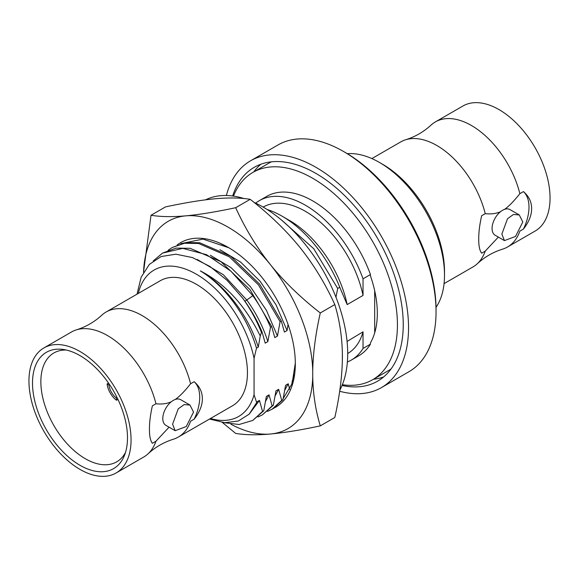 <?xml version="1.0" encoding="UTF-8"?>
<svg xmlns="http://www.w3.org/2000/svg" width="579" height="579" viewBox="0 0 579 579"><rect width="100%" height="100%" fill="white"/><g stroke="black" fill="none" stroke-linecap="round" stroke-linejoin="round"><path stroke-width="0.87" d="M210.495 418.479A84.541 48.81 -120 0 0 254.058 394.755L256.685 402.593L249.158 414.173L238.28 421.042L224.775 422.713L209.526 419.044M137.035 294.161L141.138 277.211L149.36 264.379L161.186 256.526L175.864 254.195L192.438 257.561L209.83 266.405L226.896 280.164L242.521 297.939A95.014 54.86 -120 0 1 261.462 332.455L260.246 335.965C245.178 305.328 225.195 283.63 200.305 270.885A87.986 50.8 -120 0 1 256.49 348.174L254.058 358.343A84.541 48.81 -120 0 0 195.536 273.737A84.541 48.81 -120 0 0 138.294 293.43M223.154 422.569L239.12 424.501L252.762 420.426L262.548 411.459L259.443 400.407L256.786 401.942L256.685 402.593M261.462 332.455L262.099 332.093C257.431 321.012 251.532 310.489 244.418 300.53L242.521 297.939M335.972 297.251L337.687 288.451L339.757 287.256L347.168 304.59L363.033 295.428L363.033 278.817L370.444 274.54L370.444 275.879A91.279 52.696 60 0 1 370.444 342.826L370.444 344.165A92.025 53.13 60 0 1 358.792 355.759L351.381 360.029A92.025 53.13 -120 0 0 363.033 348.442L370.444 344.165M374.678 290.68L374.678 332.918M347.074 341.451L363.033 331.832L363.033 348.442M294.414 374.251L292.337 380.758L291.7 384.774M289.688 389.392L288.233 383.783L285.577 385.317L282.943 399.684L281.741 400.379L278.637 389.327L275.98 390.861L273.346 405.228L272.144 405.922L269.04 394.864L266.383 396.398L263.749 410.772L252.762 420.426M262.548 411.459L263.749 410.772M254.058 358.343L254.058 394.755M256.49 348.174L258.263 347.154L260.246 335.965M262.099 332.093L265.204 343.144L267.86 341.61L270.494 327.244L271.696 326.549L274.801 337.6L277.457 336.066L280.098 321.7L281.293 321.005L284.405 332.064L287.061 330.529L288.067 324.472M288.233 383.783L284.759 390.275M267.563 411.423L273.165 408.651L282.943 399.684M295.319 363.047L292.113 383.609L283.182 398.533M274.366 407.92A95.014 54.86 -120 0 0 295.319 363.721A95.014 54.86 -120 0 0 228.133 247.349A95.014 54.86 -120 0 0 177.174 244.946M337.687 288.451L313.76 248.746L281.626 220.143M339.757 287.256A95.014 54.86 -120 0 0 282.096 216.191A95.014 54.86 -120 0 0 267.136 209.504M347.168 304.59A84.541 48.81 -120 0 0 289.5 220.469L282.096 216.191M363.033 331.832A84.541 48.81 60 0 1 347.697 353.523M263.148 207.094A84.541 48.81 60 0 1 363.033 295.428M363.033 278.817A92.025 53.13 -120 0 0 259.356 200.638A92.025 53.13 -120 0 0 255.672 203.142M347.371 361.976A92.025 53.13 -120 0 0 351.381 360.029M259.356 200.638L266.767 196.368A92.025 53.13 60 0 1 370.444 274.54M391.049 368.961A119.708 69.111 -120 0 1 388.502 370.567L372.63 379.73A119.708 69.111 60 0 0 397.426 324.928A119.708 69.111 -120 0 0 345.171 204.459A119.708 69.111 -120 0 0 252.922 172.39A119.708 69.111 -120 0 0 233.467 196.115M372.63 379.73A119.708 69.111 60 0 1 342.355 384.717M271.457 161.823A119.708 69.111 -120 0 0 268.794 163.227L252.922 172.39M383.696 376.907A123.45 71.275 60 0 1 373.419 379.274M260.905 164.219A123.45 71.275 -120 0 0 253.718 171.934M232.657 195.999A123.45 71.275 60 0 1 254.232 167.317A123.45 71.275 60 0 1 349.354 200.392A123.45 71.275 60 0 1 403.245 324.624A123.45 71.275 60 0 1 377.674 381.134A123.45 71.275 60 0 1 342.051 385.484M339.67 391.259A130.926 75.596 60 0 0 381.416 387.619A130.926 75.596 60 0 0 408.535 327.678A130.926 75.596 -120 0 0 351.381 195.919A130.926 75.596 -120 0 0 250.49 160.839A130.926 75.596 -120 0 0 226.375 195.507M250.49 160.839L278 144.96A130.926 75.596 60 0 1 343.463 151.445A130.926 75.596 60 0 1 436.045 311.799A130.926 75.596 60 0 1 408.926 371.732L381.416 387.619M343.463 151.445L345.576 152.661A127.937 73.866 60 0 1 436.045 309.352L436.045 311.799M347.313 153.688A92.025 53.13 60 0 1 379.44 162.438A92.025 53.13 60 0 1 444.506 275.148A92.025 53.13 60 0 1 436.023 307.34M379.44 162.438L382.61 164.27A87.538 50.539 60 0 1 444.506 271.479L444.506 275.148M371.87 158.581L400.726 141.92A72.201 41.681 60 0 1 405.756 139.727A72.201 41.681 60 0 1 485.231 213.665L481.648 215.728C479.622 224.746 478.652 232.563 478.739 239.192C478.652 245.829 479.622 250.49 481.648 253.189L485.231 251.12A72.201 41.681 60 0 1 477.335 263.706A72.201 41.681 60 0 1 472.92 266.97L444.064 283.63M498.345 237.079L485.231 251.12M519.848 231.151A72.201 41.681 60 0 1 507.551 246.98A72.201 41.681 60 0 1 502.521 249.165C493.047 252.147 484.652 256.996 477.335 263.706M504.447 240.603L495.139 235.226A14.815 8.555 -60 0 1 492.07 228.444A14.815 8.555 -60 0 1 500.531 211.69A14.815 8.555 -60 0 1 504.555 209.366A14.815 8.555 -60 0 1 509.947 209.569L519.262 214.947L522.808 221.996L515.513 236.456L504.447 240.603L501.855 234.097L507.53 218.703L513.45 214.476L519.262 214.947M485.231 213.665C491.151 214.295 496.246 213.637 500.531 211.69M504.555 209.366C508.84 206.37 513.935 201.137 519.855 193.668L523.438 191.606C528.909 196.288 531.645 201.97 531.638 208.65C531.645 215.236 528.909 222.039 523.438 229.06A37.411 21.597 120 0 0 523.438 191.606M519.862 231.122L523.438 229.06M405.756 139.727C415.23 136.753 423.625 131.903 430.942 125.187A72.201 41.681 60 0 1 435.35 121.93A72.201 41.681 60 0 1 519.855 193.668M435.35 121.93L462.896 106.022A72.201 41.681 -120 0 1 518.538 125.361A72.201 41.681 -120 0 1 550.05 198.025A72.201 41.681 60 0 1 535.097 231.072L507.551 246.98M339.808 390.282A119.708 69.111 -120 0 0 347.697 353.639A119.708 69.111 -120 0 0 254.015 202.375M244.056 198.561A119.708 69.111 -120 0 0 205.603 199.82M342.363 353.523L342.363 359.82A119.708 69.111 -120 0 0 342.406 356.693A119.708 69.111 -120 0 0 342.363 353.523C342.03 336.5 339.511 320.18 334.814 304.568L320.281 312.957C300.776 297.751 284.166 281.669 270.458 264.719C256.765 247.559 245.178 228.553 235.689 207.702C216.162 211.878 199.531 214.599 185.808 215.851C172.108 217.038 160.513 216.843 151.018 215.258L165.493 206.906C185.048 202.722 201.702 200.001 215.431 198.742C229.125 197.562 240.712 197.75 250.2 199.328L235.689 207.702M250.2 199.328C269.727 214.548 286.359 230.645 300.081 247.617C313.753 264.762 325.333 283.746 334.814 304.568M342.363 359.82C342.015 377.349 339.497 396.572 334.814 417.488L320.281 425.876C315.577 410.265 313.065 393.944 312.732 376.922L312.732 370.625C313.08 353.096 315.598 333.873 320.281 312.957M222.372 422.475L235.689 433.425C245.257 435.003 256.844 435.198 270.458 434.011C284.275 432.737 300.885 430.031 320.281 425.876M143.505 272.318L151.018 215.258M312.732 370.625A119.708 69.111 -120 0 0 270.458 264.719A119.708 69.111 -120 0 0 185.808 215.851A119.708 69.111 -120 0 0 143.556 272.224M230.927 424.233A119.708 69.111 -120 0 0 270.458 434.011A119.708 69.111 -120 0 0 312.732 376.922M180.93 243.614L202.983 239.091L228.864 247.776M228.792 247.732L220.954 243.752L228.365 247.479M278.637 389.327L275.163 395.819M219.933 249.723L240.64 262.106L260 281.148L276.017 304.793L287.061 330.529M271.964 409.339L281.741 400.379M225.238 245.778L223.776 245.091M272.144 405.922L262.367 414.882L273.346 405.228M281.293 321.005L259.624 284.115L230.5 256.106L199.712 242.753L185.613 242.579L172.144 247.537L184.412 243.274L198.51 243.448L229.306 256.801L258.422 284.803L280.098 321.7M262.367 414.882L257.966 416.967M168.12 250.266L172.144 247.537M269.04 394.864L265.566 401.363M210.329 255.267L231.043 267.65L250.403 286.685L266.42 310.337L277.457 336.066M271.696 326.549L250.019 289.652L220.903 261.65L190.107 248.297L176.016 248.123L162.547 253.081L182.783 248.369L206.551 254.68L230.905 271.16L252.813 295.681C259.935 305.64 265.826 316.163 270.494 327.244M153.24 260.941L162.547 253.081M197.113 259.428L223.248 274.634L246.944 300.183C256.28 313.268 263.25 327.077 267.86 341.61M259.443 400.407L249.231 414.101M116.104 472.978L143.65 457.07A72.201 41.681 -120 0 0 148.058 453.813C155.375 447.097 163.77 442.247 173.244 439.273A72.201 41.681 -120 0 0 178.274 437.08L232.49 405.785A72.201 41.681 -120 0 0 247.443 372.731A72.201 41.681 -120 0 0 215.924 300.074A72.201 41.681 -120 0 0 160.289 280.728L106.08 312.03A72.201 41.681 -120 0 0 101.665 315.294C94.348 322.004 85.953 326.853 76.479 329.835A72.201 41.681 -120 0 0 71.449 332.02L43.903 347.928A72.201 41.681 60 0 1 99.537 367.267A72.201 41.681 60 0 1 131.057 439.924A72.201 41.681 -120 0 1 116.104 472.978A72.201 41.681 -120 0 1 60.462 453.639A72.201 41.681 -120 0 1 28.95 380.975A72.201 41.681 60 0 1 43.903 347.928M194.168 419.167A37.411 21.597 120 0 0 194.168 381.706C199.639 386.388 202.375 392.077 202.368 398.757C202.375 405.336 199.639 412.139 194.168 419.167L190.592 421.23M178.274 437.08A72.201 41.681 -120 0 0 190.578 421.251M194.168 381.706L190.585 383.776A72.201 41.681 -120 0 0 106.08 312.03M189.992 405.047L193.531 412.103L186.235 426.557L175.176 430.704L172.585 424.197L178.252 408.803L184.173 404.583L189.992 405.047L180.677 399.669A14.815 8.555 120 0 0 175.285 399.467C179.62 396.42 184.723 391.187 190.585 383.776M175.285 399.467A14.815 8.555 120 0 0 171.254 401.79A14.815 8.555 120 0 0 162.793 418.545A14.815 8.555 120 0 0 165.862 425.326L175.176 430.704M148.058 453.813A72.201 41.681 -120 0 0 155.961 441.227L152.378 443.29C150.352 440.597 149.382 435.929 149.462 429.3C149.382 422.67 150.352 414.846 152.378 405.836L155.961 403.766C161.823 404.41 166.918 403.751 171.254 401.79M169.075 427.179L155.961 441.227M155.961 403.766A72.201 41.681 -120 0 0 76.479 329.835M32.511 383.03A67.164 38.779 -120 0 0 71.383 459.408A67.164 38.779 -120 0 0 124.369 455.637A67.164 38.779 -120 0 0 127.496 437.876A67.164 38.779 -120 0 0 63.053 349.441A67.164 38.779 -120 0 0 32.511 383.03M66.346 350.042A62.843 36.282 60 0 0 54.223 352.77A62.843 36.282 60 0 0 40.856 381.742A62.843 36.282 -120 0 0 68.517 445.229A62.843 36.282 -120 0 0 117.067 461.622A62.843 36.282 -120 0 0 125.491 452.489M117.957 399.401L116.502 400.241L116.502 398.178L117.038 397.505M108.548 383.11L107.093 383.942A15.713 9.069 -120 0 0 116.502 400.241M107.093 383.942L108.881 384.977A13.216 7.628 -120 0 0 116.502 398.178M108.881 384.977L109.735 384.847M200.305 270.885C225.159 284.882 248.832 316.3 258.263 347.154M244.975 301.319L252.813 295.681M220.954 243.752L221.468 243.969"/></g></svg>
